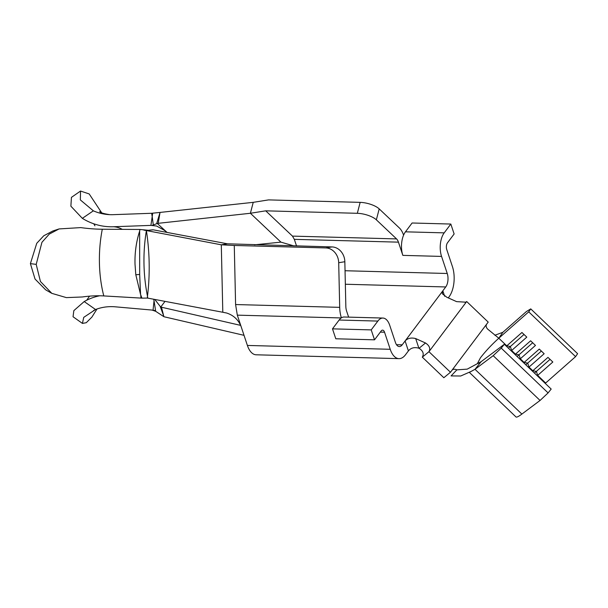 <?xml version="1.0" encoding="UTF-8"?>
<svg xmlns="http://www.w3.org/2000/svg" width="608" height="608" viewBox="0 0 608 608"><rect width="100%" height="100%" fill="white"/><g stroke="black" fill="none" stroke-linecap="round" stroke-linejoin="round"><path stroke-width="0.91" d="M153.041 310.255L154.037 300.717L155.686 311.311L152.015 310.065L115.307 306.82A60.45 51.019 -110.4 0 0 112.48 306.652A60.45 51.019 -110.4 0 0 95.988 309.358A60.45 51.019 -110.4 0 0 95.547 309.518L83.729 317.368L82.43 323.41L86.275 322.704L91.907 317.08A112.434 57.099 -88.5 0 0 91.937 317.042A112.434 57.099 -88.5 0 0 91.96 317.004L96.999 308.993M110.048 226.761A72.534 62.487 -87.6 0 0 113.445 226.746L150.913 225.393L152.198 216.592L151.65 213.279L113.248 214.662A60.45 52.068 92.4 0 1 110.428 214.677A60.45 52.068 92.4 0 1 109.729 214.654A60.45 52.068 92.4 0 1 93.343 210.832L82.338 218.348A72.534 62.487 -87.6 0 0 109.212 226.731A72.534 62.487 -87.6 0 0 110.048 226.761M101.68 212.792L89.216 193.982A112.434 57.099 -88.5 0 0 89.186 193.96A112.434 57.099 -88.5 0 0 89.156 193.929L80.537 191.049L80.34 199.91L93.343 210.832M36.222 264.442L40.424 281.481L51.824 293.352L66.371 297.616L82.278 296.978A60.45 25.68 -14.5 0 1 101.004 295.807A60.45 25.68 -14.5 0 1 103.786 295.929A82.293 41.792 -88.5 0 1 99.431 263.173A82.293 41.792 -88.5 0 1 102.296 229.231A60.45 16.484 11.2 0 1 99.514 229.186A60.45 16.484 11.2 0 1 80.727 227.605L59.09 228.927L49.278 234.095L41.929 242.318L36.222 264.313A112.434 57.099 -88.5 0 0 36.222 264.381A112.434 57.099 -88.5 0 0 36.222 264.442M511.222 350.869A20.794 2.47 -46.3 0 1 511.64 350.497L510.348 346.514A24.176 2.873 -46.3 0 0 508.448 348.217M524.005 334.476L510.348 346.514L506.783 345.846A20.794 2.47 -46.3 0 0 506.365 346.226M519.901 359.161A20.794 2.47 -46.3 0 1 520.319 358.788L519.019 354.806A24.176 2.873 -46.3 0 0 517.127 356.516M532.684 342.768L519.019 354.806L515.462 354.145A20.794 2.47 -46.3 0 0 515.037 354.517M528.572 367.46A20.794 2.47 -46.3 0 1 528.998 367.08L527.698 363.105A24.176 2.873 -46.3 0 0 525.806 364.808M541.363 351.059L527.698 363.105L524.134 362.436A20.794 2.47 -46.3 0 0 523.716 362.809M537.252 375.752A20.794 2.47 -46.3 0 1 537.67 375.379L536.378 371.397A24.176 2.873 -46.3 0 0 534.485 373.107M550.042 359.358L536.378 371.397L532.813 370.736A20.794 2.47 -46.3 0 0 532.395 371.108M166.995 232.416L164.532 230.402L156.644 226.039L150.913 225.393M469.49 372.309L475.015 369.299L481.209 361.608L504.328 344.28L551.182 389.067L548.089 392.912L540.056 400.459L521.869 414.086A32.885 3.914 -46.3 0 1 515.987 416.951L469.353 372.377M545.232 383.382A20.794 2.47 133.7 0 1 545.657 383.01L575.578 356.638L577.6 353.674L530.746 308.887L526.368 311.57L502.839 332.302L494.851 335.251M477.934 363.508L477.485 363.424L480.442 357.793C485.632 351.105 491.75 344.584 498.803 338.215L502.839 332.302M135.029 264.351C134.672 252.92 136.222 241.809 139.658 231.032L139.673 274.413L140.562 294.5L135.797 274.71L135.029 264.351M448.354 297.798L449.038 296.879A21.759 11.05 91.5 0 0 452.428 266.6L446.743 249.523A4.834 2.455 -88.5 0 1 447.496 242.797L454.13 233.974L450.824 224.048L444.197 232.864A16.925 8.596 91.5 0 0 441.56 256.416L447.245 273.494A9.675 4.91 -88.5 0 1 445.74 286.953L402.2 344.835A9.675 4.91 -88.5 0 1 399.296 346.56A9.675 4.91 -88.5 0 1 395.413 342.403L389.728 325.326A16.925 8.596 91.5 0 0 382.934 318.052L344.204 317.011A16.925 8.596 91.5 0 0 341.392 317.855A21.759 11.05 -88.5 0 1 339.697 307.352L338.702 262.724A14.508 12.441 -99.3 0 0 325.888 247.935L332.029 246.932L227.438 243.808L221.297 244.811L146.391 230.561L148.329 230.28L139.954 229.467A84.748 43.039 91.5 0 0 139.658 231.032M139.954 229.467L102.296 229.231M51.824 293.352L45.661 289.834L35.036 279.034L30.4 263.629L36.738 243.314L43.768 235.767L52.888 230.964L59.09 228.927M140.95 298.118L140.76 295.009L141.953 298.148L103.786 295.929M140.76 295.009L140.562 294.5M30.4 263.629L36.222 264.381M486.704 324.087L450.467 372.256L443.832 377.728L422.317 357.154C424.164 353.81 423.077 350.854 419.056 348.285L425.494 342.98C429.468 345.648 430.624 348.551 428.952 351.69L466.686 301.522L488.201 322.096L486.704 324.087C485.731 325.622 486.02 327.271 487.57 329.027L498.803 338.215L528.724 311.843L530.746 308.887M452.344 369.869L451.964 370.264C453.051 369.071 454.685 368.934 456.859 369.854L451.09 375.911L460.712 376.002L471.253 371.374L475.015 369.299L493.194 355.672L501.235 348.126L504.328 344.28M493.194 355.672L540.056 400.459M501.235 348.126L548.089 392.912M498.803 338.215L506.783 345.846L521.938 332.492L526.794 337.136L511.64 350.497L515.462 354.145L530.617 340.784L535.473 345.435L520.319 358.788L524.134 362.436L539.288 349.083L544.152 353.727L528.998 367.08L532.813 370.736L547.968 357.375L552.824 362.018L537.67 375.379L545.657 383.01M528.724 311.843L575.578 356.638M456.859 369.854L467.21 369.14L481.209 361.608M382.934 318.052A16.925 8.596 91.5 0 0 377.849 321.077L371.214 329.893L374.52 339.826L381.155 331.003A4.834 2.455 -88.5 0 1 382.607 330.144A4.834 2.455 -88.5 0 1 384.545 332.219L390.23 349.296A21.759 11.05 91.5 0 0 398.97 358.644A21.759 11.05 91.5 0 0 405.506 354.76L408.409 350.907L405.103 340.974C407.626 338.23 411.16 337.425 415.69 338.572L418.897 348.209C414.382 346.948 410.886 347.844 408.409 350.907M379.194 208.886L399.395 227.985A21.759 11.05 -88.5 0 1 403.583 235.159A16.925 8.596 91.5 0 0 402.838 255.375L398.438 242.151A9.675 4.91 91.5 0 0 396.56 238.914L376.36 219.822A14.508 5.176 -165.5 0 0 357.322 213.302L360.156 202.365A14.508 5.176 14.5 0 1 379.194 208.886L376.36 219.822M82.338 218.348L70.878 206.18L71.44 197.357L80.537 191.049M151.65 213.279L160.033 212.428L158.209 223.318L250.397 213.271L253.232 202.342L268.546 199.895L360.156 202.365M167.086 232.438L157.32 223.486L152.243 225.34M156.674 223.645L160.033 212.428L253.232 202.342M152.676 213.21L152.198 216.592L153.315 224.96M82.43 323.41L73.044 316.745L73.842 310.635L84.2 301.56A72.534 61.218 69.6 0 1 91.778 298.026A72.534 61.218 69.6 0 1 99.689 295.784M154.037 300.717L153.664 299.258M84.2 301.56L95.547 309.518M163.818 316.646L163.628 315.727L163.818 316.646L155.686 311.311M160.786 306.994L161.5 307.222L163.628 315.727L160.132 306.28L160.786 306.994L165.011 301.37M154.759 299.432L160.132 306.28M398.97 358.644L256.143 354.791A21.759 11.05 -88.5 0 1 247.395 345.443L237.318 315.149L235.592 304.547L234.278 245.465L325.888 247.935M357.322 213.302L265.711 210.832L292.456 236.109L294.333 239.347L296.537 245.974M265.711 210.832L250.397 213.271L280.926 242.136L293.869 245.898M241.08 326.466C238.359 319.762 233.548 315.278 226.647 313.021L222.802 312.261L221.297 244.811L234.278 245.465M332.029 246.932A14.508 12.441 80.7 0 1 344.842 261.721L345.838 306.348A9.675 4.91 91.5 0 0 346.606 311.06L348.627 317.133M164.069 316.76L244.028 335.327M161.5 307.222L240.677 325.386M254.364 244.834L280.926 242.136M158.209 223.318L157.32 223.486M227.438 243.808L153.3 229.839L146.391 230.561C149.728 252.586 150.092 274.489 147.486 296.263L147.759 298.118L222.802 312.261M147.759 298.118L147.303 298.072L147.486 296.263C143.169 274.421 142.804 252.518 146.391 230.561L143.845 230.128M141.953 298.148L147.296 298.072M341.392 317.855A16.925 8.596 91.5 0 0 339.127 320.028L332.492 328.852L335.791 338.778L374.52 339.826M371.214 329.893L332.492 328.852M450.824 224.048L412.102 222.999L405.468 231.823A16.925 8.596 91.5 0 0 403.583 235.159M425.494 342.98L415.69 338.572M465.257 302.693L466.686 301.522L466.04 302.191L456.593 301.629L446.789 297.228L442.244 293.687L442.837 290.806L444.646 296.248M450.467 372.256L428.952 351.69L422.317 357.154A7.737 5.442 50.5 0 0 422.324 357.147M113.445 226.746A70.224 35.667 -88.5 0 1 122.292 229.36M475.015 369.299L521.869 414.086M345.048 270.735L447.245 273.494M345.344 284.24L445.74 286.953M441.56 256.416L402.838 255.375M294.333 239.347L398.438 242.151M292.456 236.109L396.56 238.914M247.395 345.443L390.23 349.296M384.545 332.219L380.327 332.105M237.318 315.149L341.248 317.946M235.592 304.547L339.697 307.352M396.492 344.683L402.2 344.835M344.842 261.721L338.702 262.724M377.849 321.077L339.127 320.028M444.197 232.864L405.468 231.823M139.673 274.413A7.25 1.163 172.7 0 1 135.797 274.71M155.572 310.612A7.25 1.915 -174.8 0 1 153.049 310.156M93.51 310.566L95.988 309.358M99.674 211.63C100.411 212.732 103.763 213.742 109.729 214.654M478.002 363.493L479.127 362.885M93.784 223.797L94.932 225.819M89.528 296.157L86.731 300.208M148.162 230.303L152.737 229.816"/></g></svg>
